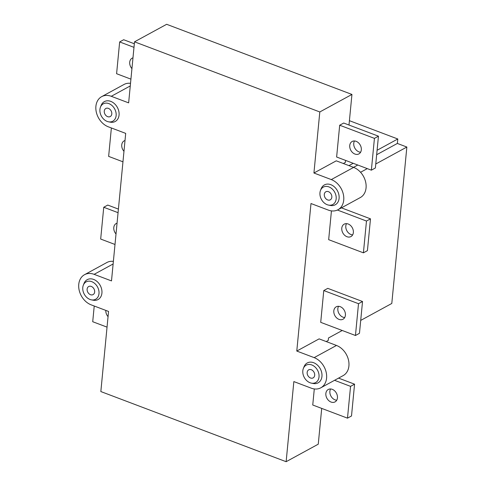 <?xml version="1.0" encoding="UTF-8"?>
<svg xmlns="http://www.w3.org/2000/svg" width="486" height="486" viewBox="0 0 486 486"><rect width="100%" height="100%" fill="white"/><g stroke="black" fill="none" stroke-linecap="round" stroke-linejoin="round"><path stroke-width="0.73" d="M123.973 151.322A7.071 5.395 61.4 0 1 124.155 140.855A7.071 5.395 61.4 0 1 125.017 140.503M122.964 161.814L108.639 156.389L111.373 127.97M352.648 234.89A7.071 5.395 61.4 0 1 346.852 230.753A7.071 5.395 61.4 0 1 346.512 223.639M348.183 223.997A7.071 5.395 61.4 0 1 353.201 230.151A7.071 5.395 61.4 0 1 350.959 236.567A7.071 5.395 61.4 0 1 346.961 236.718A7.071 5.395 61.4 0 1 341.944 230.564A7.071 5.395 61.4 0 1 344.185 224.149A7.071 5.395 61.4 0 1 348.183 223.997M367.428 250.642L370.49 218.846L366.474 221.039L363.413 252.829L367.428 250.642M337.399 210.031L366.474 221.039M370.49 218.846L341.439 207.85M331.44 210.888L328.67 239.677L363.413 252.829M286.132 461.7L100.839 391.558L108.554 311.441L91.186 304.862A16.98 12.946 61.4 0 1 79.145 290.106A16.98 12.946 61.4 0 1 84.528 274.699A16.98 12.946 61.4 0 1 94.126 274.341L111.494 280.914L125.698 133.389L108.329 126.816A16.98 12.946 61.4 0 1 96.289 112.053A16.98 12.946 61.4 0 1 101.671 96.647A16.98 12.946 61.4 0 1 111.27 96.295L128.638 102.868L134.519 41.82L319.806 111.962L313.926 173.01L331.3 179.583A16.98 12.946 61.4 0 1 343.341 194.345A16.98 12.946 61.4 0 1 337.958 209.752A16.98 12.946 61.4 0 1 328.36 210.104L310.991 203.531L296.782 351.056L319.12 338.876L336.488 345.455A16.98 12.946 61.4 0 1 348.529 360.211A16.98 12.946 61.4 0 1 343.146 375.617L320.815 387.798A16.98 12.946 61.4 0 1 311.216 388.156L293.848 381.577L286.132 461.7L318.263 444.18L321.708 408.404M326.209 341.561L328.25 340.449L328.487 337.983L342.229 330.492M360.709 320.414L391.795 303.464L406.855 147.039L397.36 143.443L397.791 138.99L349.416 120.68M360.563 172.281L367.282 168.618M375.769 163.989L406.855 147.039M323.773 290.549L320.711 322.346L355.454 335.498L359.47 333.305L362.532 301.508L327.789 288.362L323.773 290.549L358.51 303.701L355.454 335.498M313.926 173.01L336.263 160.83L353.632 167.403A16.98 12.946 61.4 0 1 365.679 182.165A16.98 12.946 61.4 0 1 360.29 197.571L337.958 209.752M343.353 163.515L345.394 162.403L345.589 160.404M348.997 125.03L351.943 94.442L166.649 24.3L134.519 41.82M319.806 111.962L351.943 94.442M378.448 136.183L343.705 123.031L339.69 125.218L336.628 157.014L371.371 170.167L375.386 167.974L378.448 136.183L374.433 138.37L371.371 170.167M314.296 388.934L312.747 405.008L347.49 418.16L351.506 415.973L354.567 384.177L350.552 386.364L347.49 418.16M353.504 167.354L357.787 165.021M376.662 154.73L397.36 143.443M348.942 165.629L353.219 163.296M377.093 150.277L397.791 138.99M344.228 163.041A11.67 8.9 -118.6 0 0 343.529 163.582M327.084 341.087A11.67 8.9 -118.6 0 0 326.385 341.628M107.048 327.139L92.717 321.72L94.229 306.016M108.056 316.653A7.071 5.395 61.4 0 1 105.814 310.402M118.068 212.68L103.743 207.261L107.758 205.068L118.408 209.102M115.006 244.476L100.681 239.051L103.743 207.261M116.014 233.985A7.071 5.395 61.4 0 1 116.197 223.524A7.071 5.395 61.4 0 1 117.053 223.171M338.997 319.381A7.071 5.395 61.4 0 1 333.979 313.233A7.071 5.395 61.4 0 1 336.227 306.812A7.071 5.395 61.4 0 1 340.224 306.666A7.071 5.395 61.4 0 1 345.242 312.814A7.071 5.395 61.4 0 1 343.001 319.235A7.071 5.395 61.4 0 1 338.997 319.381M344.689 317.552A7.071 5.395 61.4 0 1 338.894 313.415A7.071 5.395 61.4 0 1 338.554 306.302M362.532 301.508L358.51 303.701M296.782 351.056L314.156 357.629A16.98 12.946 61.4 0 1 326.197 372.391A16.98 12.946 61.4 0 1 320.815 387.798M311.313 369.725A4.599 3.505 61.4 0 1 314.576 373.722A4.599 3.505 61.4 0 1 313.118 377.895A4.599 3.505 61.4 0 1 310.518 377.993A4.599 3.505 61.4 0 1 307.261 373.995A4.599 3.505 61.4 0 1 308.719 369.822A4.599 3.505 61.4 0 1 311.313 369.725M302.814 370.788A9.902 7.551 61.4 0 1 303.361 368.455A9.902 7.551 61.4 0 1 312.838 365.436A9.902 7.551 61.4 0 1 319.035 376.802A9.902 7.551 61.4 0 1 311.368 383.132A9.902 7.551 61.4 0 1 302.814 370.788M303.361 368.455L304.048 366.717A11.318 8.633 61.4 0 1 314.879 363.273A11.318 8.633 61.4 0 1 321.963 376.255A11.318 8.633 61.4 0 1 313.197 383.497L311.368 383.132M131.937 68.654A7.071 5.395 61.4 0 1 132.113 58.192A7.071 5.395 61.4 0 1 132.976 57.84M130.922 79.145L116.597 73.72L119.659 41.93L123.675 39.737L134.33 43.77M133.984 47.349L119.659 41.93M360.606 152.221A7.071 5.395 61.4 0 1 354.81 148.084A7.071 5.395 61.4 0 1 354.47 140.97M356.141 141.335A7.071 5.395 61.4 0 1 361.159 147.483A7.071 5.395 61.4 0 1 358.917 153.904A7.071 5.395 61.4 0 1 354.92 154.05A7.071 5.395 61.4 0 1 349.902 147.902A7.071 5.395 61.4 0 1 352.143 141.481A7.071 5.395 61.4 0 1 356.141 141.335M339.69 125.218L374.433 138.37M334.55 380.307L350.552 386.364M354.567 384.177L338.566 378.12M336.725 400.215A7.071 5.395 61.4 0 1 330.93 396.078A7.071 5.395 61.4 0 1 330.595 388.97M337.442 397.882A7.071 5.395 61.4 0 1 335.036 401.898A7.071 5.395 61.4 0 1 331.039 402.05A7.071 5.395 61.4 0 1 326.021 395.896A7.071 5.395 61.4 0 1 328.263 389.48A7.071 5.395 61.4 0 1 334.581 390.787A7.071 5.395 61.4 0 1 337.442 397.882M319.958 192.742A9.902 7.551 61.4 0 1 320.505 190.403A9.902 7.551 61.4 0 1 329.982 187.389A9.902 7.551 61.4 0 1 336.178 198.75A9.902 7.551 61.4 0 1 328.512 205.086A9.902 7.551 61.4 0 1 319.958 192.742M327.661 199.94A4.599 3.505 61.4 0 1 324.296 194.382A4.599 3.505 61.4 0 1 325.863 191.77A4.599 3.505 61.4 0 1 331.142 194.127A4.599 3.505 61.4 0 1 330.261 199.843A4.599 3.505 61.4 0 1 327.661 199.94M320.505 190.403L321.191 188.671A11.318 8.633 61.4 0 1 332.023 185.227A11.318 8.633 61.4 0 1 339.107 198.209A11.318 8.633 61.4 0 1 330.346 205.45L328.512 205.086M99.928 109.447A9.902 7.551 61.4 0 1 100.474 107.114A9.902 7.551 61.4 0 1 109.951 104.101A9.902 7.551 61.4 0 1 116.148 115.461A9.902 7.551 61.4 0 1 108.481 121.798A9.902 7.551 61.4 0 1 99.928 109.447M107.637 116.652A4.599 3.505 61.4 0 1 104.271 111.094A4.599 3.505 61.4 0 1 105.833 108.481A4.599 3.505 61.4 0 1 111.112 110.838A4.599 3.505 61.4 0 1 110.231 116.555A4.599 3.505 61.4 0 1 107.637 116.652M100.474 107.114L101.161 105.377A11.318 8.633 61.4 0 1 111.993 101.932A11.318 8.633 61.4 0 1 119.076 114.921A11.318 8.633 61.4 0 1 110.316 122.156L108.481 121.798M101.671 96.647L124.003 84.473A16.98 12.946 61.4 0 1 130.521 83.331M82.784 287.499A9.902 7.551 61.4 0 1 83.331 285.161A9.902 7.551 61.4 0 1 92.808 282.147A9.902 7.551 61.4 0 1 99.004 293.508A9.902 7.551 61.4 0 1 91.338 299.844A9.902 7.551 61.4 0 1 82.784 287.499M90.487 294.698A4.599 3.505 61.4 0 1 87.122 289.14A4.599 3.505 61.4 0 1 88.689 286.527A4.599 3.505 61.4 0 1 93.968 288.884A4.599 3.505 61.4 0 1 93.087 294.601A4.599 3.505 61.4 0 1 90.487 294.698M83.331 285.161L84.017 283.429A11.318 8.633 61.4 0 1 94.849 279.979A11.318 8.633 61.4 0 1 101.932 292.967A11.318 8.633 61.4 0 1 93.166 300.202L91.338 299.844M84.528 274.699L106.859 262.519A16.98 12.946 61.4 0 1 113.378 261.383M314.156 357.629L336.488 345.455M331.3 179.583L353.632 167.403M111.27 96.295L130.272 85.931M94.126 274.341L113.129 263.977"/></g></svg>
